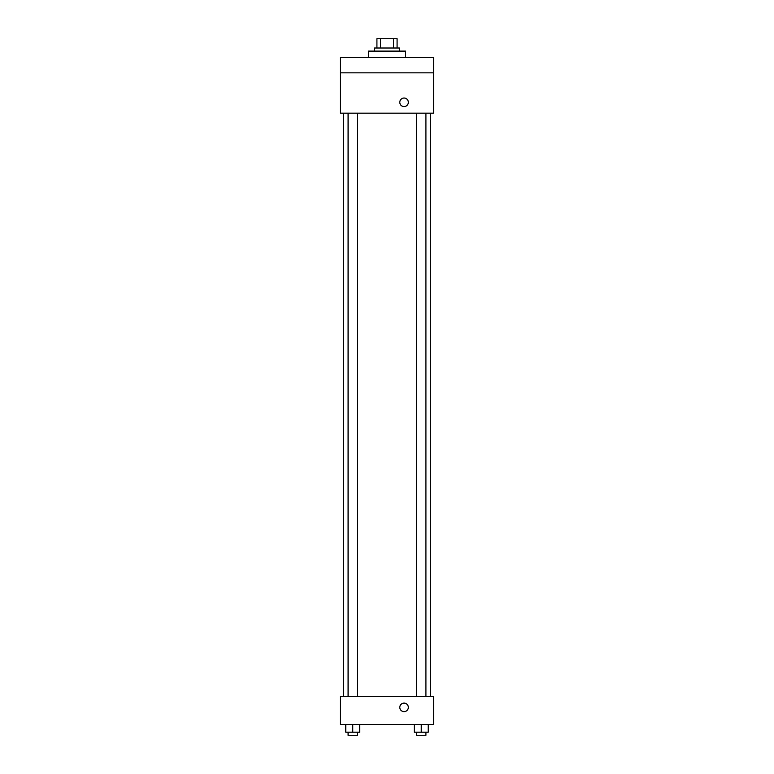 <?xml version="1.0" encoding="UTF-8"?>
<svg xmlns="http://www.w3.org/2000/svg" width="774" height="774" viewBox="0 0 774 774"><rect width="100%" height="100%" fill="white"/><g stroke="black" fill="none" stroke-linecap="round" stroke-linejoin="round"><path stroke-width="1.16" d="M380.469 48.007L380.469 38.7L376.919 38.7L376.919 48.007L376.919 38.7M380.469 38.7L397.081 38.7L397.081 48.007M393.531 48.007L393.531 38.7M374.587 51.113L374.587 48.007L399.413 48.007L399.413 51.113M405.615 57.315L405.615 51.113L368.385 51.113L368.385 57.315M340.454 57.315L433.546 57.315L433.546 72.833L340.454 72.833L340.454 57.315M433.546 72.833L433.546 113.168L340.454 113.168L340.454 72.833M404.067 106.58A4.267 4.267 0 0 1 400.371 100.175A4.267 4.267 0 0 1 407.763 100.175A4.267 4.267 0 0 1 404.067 106.58M340.454 696.513L433.546 696.513L433.546 724.445L340.454 724.445L340.454 696.513M404.067 711.645A4.267 4.267 0 0 1 400.371 705.24A4.267 4.267 0 0 1 407.763 705.24A4.267 4.267 0 0 1 404.067 711.645M414.274 724.445L414.274 732.194L428.235 732.194L428.235 724.445L428.235 732.194M421.259 732.194L421.259 724.445M425.913 732.194L425.913 735.3L416.606 735.3L416.606 732.194M345.765 724.445L345.765 732.194L359.726 732.194L359.726 724.445L359.726 732.194M352.741 732.194L352.741 724.445M357.394 732.194L357.394 735.3L348.087 735.3L348.087 732.194M430.441 696.513L430.441 113.168M343.559 696.513L343.559 113.168M416.606 113.168L416.606 696.513M425.913 113.168L425.913 696.513M357.394 696.513L357.394 113.168M348.087 696.513L348.087 113.168"/></g></svg>

